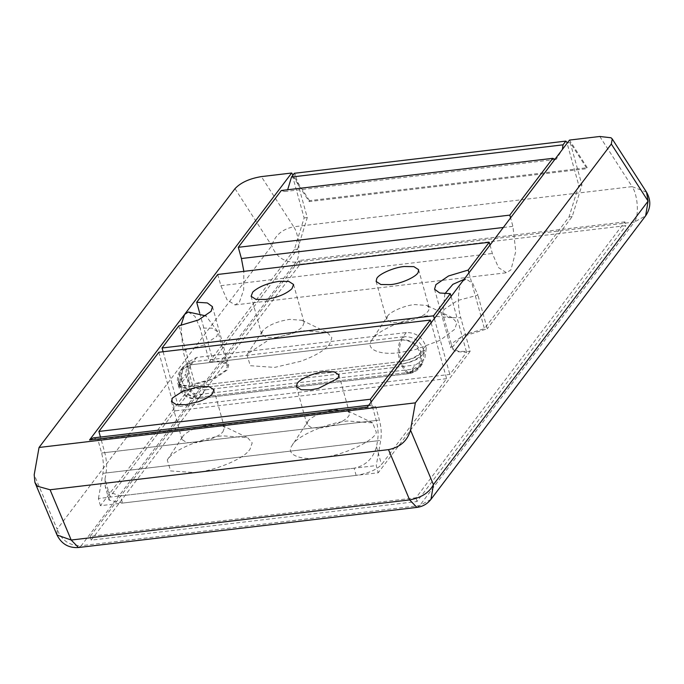 <?xml version="1.0" encoding="UTF-8"?>
<svg xmlns="http://www.w3.org/2000/svg" width="684" height="684" viewBox="0 0 684 684"><rect width="100%" height="100%" fill="white"/><g stroke="black" fill="none" stroke-linecap="round" stroke-linejoin="round"><path stroke-width="0.51" stroke-dasharray="3.42 2.56" d="M222.839 431.963L224.472 427.748L222.274 425.508L210.082 424.593C198.403 426.371 189.579 429.945 183.628 435.323L182.722 436.469L181.995 439.53L186.749 442.591L196.376 442.693L209.142 439.709C215.785 437.273 220.351 434.699 222.839 431.963M248.762 450.807L249.976 449.354L252.208 442.856L247.617 437.692L222.856 435.836C204.448 437.384 175.891 448.764 169.119 457.63L167.272 459.973L170.632 470.925L195.017 472.601C213.434 471.054 241.991 459.674 248.762 450.807M307.663 421.763C309.45 417.402 324.891 410.58 335.1 409.767L347.292 410.682L349.49 412.931L349.122 415.376C346.737 419.531 340.008 423.225 328.936 426.448L321.394 427.868L311.767 427.774L307.013 424.713L307.74 421.652L292.145 445.378C295.779 436.512 327.132 422.652 347.874 421.011L372.635 422.866L376.354 432.399C374.045 441.274 341.795 456.057 320.035 457.784C300.259 460.785 285.048 454.338 292.145 445.378M183.124 366.812L180.773 369.916C177.626 374.285 176.711 379.081 178.028 384.305L188.818 386.682L400.961 361.528L401.653 364.016L189.511 389.17L188.818 386.682C186.638 377.217 186.971 369.967 189.801 364.923L192.153 361.827L183.124 366.812L181.149 378.585L178.798 381.689L179.49 384.177L181.841 381.082C185.304 389.991 191.742 394.386 201.147 394.249L413.29 369.095L422.319 364.11L424.294 352.337L423.601 349.84C420.138 340.931 413.7 336.537 404.304 336.673L401.953 339.768L189.801 364.923L180.773 369.916L178.028 384.305L178.721 386.802L179.49 384.177C182.961 393.095 189.391 397.481 198.796 397.353L410.947 372.199L413.29 369.095M181.841 381.082L181.149 378.585M192.153 361.827L404.304 336.673M122.522 503.082L109.03 500.115L110.004 496.841L105.02 478.868L105.268 486.563L108.14 491.839L120.529 495.9L122.522 503.082L356.133 475.38L354.141 468.198C365.786 465.616 373.242 458.442 376.516 446.678L377.568 440.787C378.56 434.349 378.124 427.568 376.268 420.455L371.156 402.03M431.117 322.839L446.601 378.671L381.501 464.65C376.422 469.917 367.966 473.49 356.133 475.38M158.842 352.251L175.095 410.862L110.004 496.841M105.02 478.868L106.063 472.977C107.055 466.539 106.618 459.759 104.763 452.646L100.445 437.05M446.601 378.671L175.095 410.862M354.141 468.198L120.529 495.9M276.037 337.477L288.802 334.493C295.445 332.065 300.011 329.483 302.499 326.755L304.132 322.54L301.935 320.292L289.742 319.377C278.063 321.155 269.239 324.729 263.289 330.107L262.382 331.261L261.656 334.322L266.409 337.383L276.037 337.477M328.423 345.6L329.637 344.146L331.868 337.648L327.277 332.475L302.516 330.628L269.419 339.452L247.557 353.876L246.941 354.748L250.284 365.709L274.677 367.393L300.601 361.323C314.093 356.39 323.37 351.148 328.423 345.6M387.324 316.555C389.111 312.186 404.552 305.363 414.761 304.56L426.953 305.466L429.15 307.714L428.782 310.16C426.397 314.315 419.668 318.009 408.596 321.241L401.055 322.66L391.428 322.557L386.674 319.496L387.401 316.435L371.805 340.162C375.439 331.304 406.792 317.444 427.534 315.803L452.295 317.658L456.886 322.822L454.655 329.32L440.034 340.341L415.017 349.686L399.695 352.568C379.919 355.577 364.709 349.122 371.805 340.162M624.851 221.898L299.045 260.527L90.16 536.41L415.966 497.781L624.851 221.898L625.886 225.634L300.088 264.263L91.203 540.155L417.001 501.526L625.886 225.634M90.16 536.41L91.203 540.155M415.966 497.781L417.001 501.526M299.045 260.527L300.088 264.263M490.009 245.052L492.352 253.49L498.55 267.632L506.528 272.754L510.931 269.847L515.77 251.481L512.914 226.344L510.572 217.897M217.743 274.464L220.855 285.681L227.054 299.823L235.022 304.936L239.434 302.037L243.649 290.101L243.846 271.368M281.304 190.511L284.655 191.563L287.665 189.759M554.921 159.321L556.152 159.381L562.428 149.403M196.633 357.424L191.067 364.777L400.687 339.922C410.092 339.794 416.53 344.18 419.993 353.089L420.686 355.586L426.252 348.233L424.747 359.339L415.248 364.991L409.682 372.344L200.061 397.199L205.627 389.846C196.222 389.983 189.793 385.588 186.322 376.679L185.629 374.182L187.604 362.409L196.633 357.424L406.262 332.569C415.658 332.433 422.096 336.827 425.559 345.736L419.993 353.089C415.932 357.296 409.169 360.16 399.704 361.674L190.075 386.528L179.285 384.16L180.063 381.535L185.629 374.182M205.627 389.846L415.248 364.991M426.252 348.233L425.559 345.736M188.28 312.015L194.923 316.282L200.087 328.063L212.125 328.183L218.068 332.014L216.777 336.374L203.319 345.258L182.953 350.687L180.935 325.473M462.418 281.492C457.87 285.972 456.963 305.91 460.768 317.744L448.73 317.624L442.787 313.794L444.078 309.424L457.536 300.55L477.902 295.12L472.738 283.338L466.095 279.072L462.418 281.492M294.334 173.291L295.522 175.138L292.367 175.514L309.177 201.592L586.983 168.657L587.282 167.691L569.49 140.075M309.177 201.592L309.467 200.634L587.282 167.691M468.959 272.848L484.443 328.688L569.054 216.939L578.792 185.373L567.019 142.947L570.182 142.571L586.983 168.657M178.832 325.849L195.085 384.468L178.319 406.612L449.824 374.422L466.591 352.277L455.954 351.602L450.799 347.84L452.158 343.248L464.804 334.579L484.443 328.688M163.108 351.747L178.319 406.612M199.685 313.058L212.946 360.878L223.582 361.545L228.738 365.316L227.379 369.899L214.725 378.577L195.085 384.468M292.367 175.514L304.132 217.94L294.402 249.498L297.557 249.13L212.946 360.878M297.557 249.13L307.287 217.563L295.522 175.138M451.098 296.437L466.591 352.277M434.331 318.582L449.824 374.422M294.402 249.498L209.424 361.733L200.087 328.063M209.424 361.733L221.462 361.853L227.413 365.683L226.113 370.053L212.664 378.927L192.298 384.357L182.953 350.687M444.891 293.727L442.787 313.794L452.517 348.353L458.631 351.405L470.105 351.422L460.768 317.744M452.124 347.472L461.084 337.041L487.239 328.79L477.902 295.12M192.298 384.357L100.42 505.698L378.235 472.764L376.243 465.582L380.723 440.411C381.715 433.972 381.279 427.192 379.423 420.079L375.661 406.535L371.036 404.971L367.351 407.048M100.42 505.698L98.428 498.516L376.243 465.582M98.428 498.516L102.908 473.354C103.9 466.916 103.464 460.135 101.608 453.013L97.855 439.47L375.661 406.535M97.855 439.47L93.229 437.914M309.467 200.634L292.991 175.07M570.182 142.571L581.947 184.996L572.217 216.563L487.239 328.79M470.105 351.422L378.235 472.764M304.132 217.94L307.287 217.563M578.792 185.373L581.947 184.996M569.054 216.939L572.217 216.563M424.294 352.337L421.951 355.432L421.258 352.944C417.787 344.026 411.358 339.64 401.953 339.768C399.114 344.822 398.789 352.072 400.961 361.528C410.426 360.006 417.197 357.151 421.258 352.944L423.601 349.84M422.319 364.11L419.976 367.214L408.741 373.644C413.35 373.028 417.095 370.882 419.976 367.214L421.951 355.432C417.89 359.639 411.118 362.503 401.653 364.016L408.741 373.644L196.59 398.798L189.511 389.17L178.721 386.802C181.867 395.249 187.826 399.251 196.59 398.798L198.796 397.353L201.147 394.249M376.516 446.678L381.501 464.65M376.268 420.455L104.763 452.646M377.568 440.787L106.063 472.977M599.791 136.484L632.119 186.647L293.692 226.772L261.365 176.609M430.963 499.346L419.677 505.579L81.251 545.704L295.916 262.186C300.84 256.551 299.489 235.048 293.692 226.772C282.082 229.191 274.78 235.51 271.779 245.727L57.123 529.245L34.2 474.722M235.005 188.656L271.779 245.727C276.114 256.859 284.159 262.348 295.916 262.186L634.342 222.061L419.677 505.579L416.924 507.391M646.525 192.161L632.119 186.647C637.924 194.923 639.266 216.426 634.342 222.061L645.628 215.828M78.498 547.516L81.251 545.704C69.494 545.866 61.457 540.377 57.123 529.245L57.011 535.008M503.313 227.481L512.914 226.344M220.855 285.681L492.352 253.49M187.604 362.409L182.038 369.762C178.883 374.131 177.968 378.927 179.285 384.16L179.977 386.657C182.902 394.942 188.852 398.943 197.856 398.652L190.768 389.025L179.977 386.657L180.756 384.032L180.063 381.535L182.038 369.762L191.067 364.777C188.228 369.822 187.903 377.072 190.075 386.528L190.768 389.025L400.397 364.17C409.861 362.657 416.624 359.793 420.686 355.586L418.711 367.359L407.476 373.797C412.093 373.173 415.838 371.036 418.711 367.359L424.277 360.006M406.262 332.569L400.687 339.922C397.857 344.967 397.524 352.217 399.704 361.674L400.397 364.17L407.476 373.797L197.856 398.652L200.061 397.199C190.656 397.336 184.218 392.941 180.756 384.032L186.322 376.679M101.608 453.013L379.423 420.079M102.908 473.354L380.723 440.411M171.445 401.499L181.995 439.53M213.921 389.718L224.472 427.748M222.274 425.508L247.617 437.692M167.272 459.973L182.722 436.469M296.463 386.674L307.013 424.713M349.49 412.931L338.939 374.892M372.635 422.866L347.292 410.682M109.03 500.115L105.268 486.563M262.382 331.261L246.933 354.757M301.935 320.292L327.277 332.475M293.581 284.501L304.132 322.54M251.105 296.283L261.656 334.322M452.295 317.658L426.953 305.466M376.123 281.457L386.674 319.496M418.599 269.684L429.15 307.714M235.022 304.936L506.528 272.754M284.655 191.563L556.152 159.381M227.413 365.683L218.068 332.014L205.935 315.888M464 279.405L466.095 279.072M212.485 306.697L228.738 365.316M434.545 289.221L450.799 347.84M371.036 404.971L368.719 405.244"/><path stroke-width="1.03" d="M199.54 386.554L183.244 390.897L172.479 398.002L171.445 401.499L176.198 404.56L185.834 404.654L198.591 401.67C205.234 399.242 209.8 396.66 212.288 393.924L213.921 389.718L209.167 386.657L199.54 386.554M318.393 388.409L310.852 389.837L301.216 389.735L296.463 386.674L297.113 383.724C298.908 379.363 314.341 372.541 324.549 371.728L334.185 371.831L338.939 374.892L337.905 378.389L318.393 388.409M100.445 437.05L98.881 431.442L158.842 352.251L430.347 320.061L431.117 322.839M371.156 402.03L370.386 399.251L430.347 320.061M370.386 399.251L98.881 431.442M279.2 281.346C267.512 283.116 258.697 286.699 252.738 292.068L251.105 296.283L255.859 299.344L265.495 299.447C277.174 297.668 285.998 294.094 291.948 288.716L293.581 284.501L288.828 281.44L279.2 281.346M418.232 272.121C417.095 276.498 401.217 283.774 390.504 284.621L380.877 284.518L376.123 281.457L376.773 278.516C378.568 274.156 394.001 267.324 404.21 266.521L413.846 266.623L418.599 269.684L418.232 272.121M292.991 175.07L291.675 173.018L261.365 176.609C249.472 178.584 240.683 182.602 235.005 188.656L39.048 447.473L34.2 474.722L34.918 482.442L37.577 486.29L50.069 489.761L71.196 540.035L57.011 535.008C61.526 543.994 68.682 548.166 78.498 547.516L71.196 540.035L409.63 499.91L388.495 449.636C400.183 447.25 407.519 440.735 410.511 430.099L415.359 402.859L611.316 144.033L612.231 138.946L611.017 137.766L599.791 136.484L569.49 140.075L367.351 407.048L89.536 439.992L184.603 314.426L188.28 312.015L205.935 315.888M243.846 271.368L241.409 258.535L238.297 247.309L509.802 215.118L552.8 158.32L554.921 159.321M510.572 217.897L509.802 215.118M199.685 313.058L196.693 302.26L217.743 274.464L489.24 242.273L490.009 245.052M238.297 247.309L281.304 190.511L552.8 158.32M287.665 189.759L291.504 177.036L563 144.846L565.839 141.109L567.344 142.905M562.428 149.403L563 144.846M180.935 325.473L184.603 314.426L291.675 173.018M291.504 177.036L294.334 173.291L565.839 141.109M196.693 302.26L207.329 302.935L212.485 306.697L211.125 311.288L198.471 319.958L178.832 325.849L162.065 347.994L163.108 351.747M162.065 347.994L433.562 315.803L450.329 293.658L439.701 292.991L434.545 289.221L435.896 284.638L448.55 275.96L468.189 270.069L468.959 272.848M468.189 270.069L489.24 242.273M450.329 293.658L451.098 296.437M433.562 315.803L434.331 318.582M368.719 405.244L93.229 437.914L89.536 439.992M388.495 449.636L50.069 489.761M415.359 402.859L39.048 447.473M646.525 192.161L648.099 201.105L645.628 215.828C650.86 208.175 651.159 200.284 646.525 192.161L612.231 138.946M410.511 430.099L433.434 484.623L648.099 201.105L611.316 144.033M430.963 499.346C427.346 503.946 422.669 506.63 416.924 507.391L409.63 499.91C421.361 497.721 429.296 492.625 433.434 484.623L430.963 499.346L645.628 215.828M241.409 258.535L503.313 227.481M416.924 507.391L78.498 547.516M34.918 482.442L57.011 535.008M444.891 293.727L452.885 284.33L464 279.405"/></g></svg>
